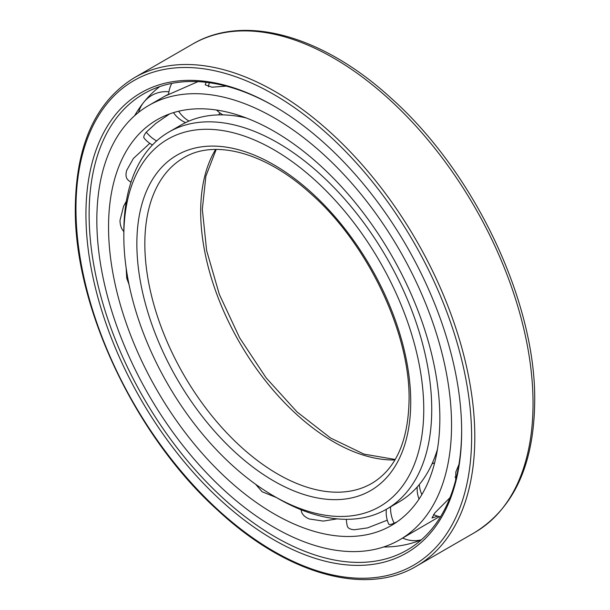 <?xml version="1.0" encoding="UTF-8"?>
<svg xmlns="http://www.w3.org/2000/svg" width="610" height="610" viewBox="0 0 610 610"><rect width="100%" height="100%" fill="white"/><g stroke="black" fill="none" stroke-linecap="round" stroke-linejoin="round"><path stroke-width="0.91" d="M123.83 231.564L123.639 231.35C121.245 228.605 120.04 224.953 120.002 220.385L123.639 206.066L126.323 201.247M439.848 418.285A234.27 135.252 -120 0 0 337.582 182.52A234.27 135.252 -120 0 0 157.06 119.758A234.27 135.252 -120 0 0 108.542 227.004A234.27 135.252 60 0 0 210.801 462.761A234.27 135.252 60 0 0 391.323 525.523A234.27 135.252 60 0 0 439.848 418.285M144.242 138.302L143.96 137.883C143.411 136.678 144.189 134.764 146.301 132.156L155.794 123.449L169.611 113.925M128.626 180.545L127.246 179.149C125.812 177.037 125.629 174.109 126.712 170.365L133.415 158.447L149.785 143.32M451.545 425.033A250.817 144.806 -120 0 0 342.065 172.63A250.817 144.806 -120 0 0 148.787 105.431A250.817 144.806 -120 0 0 96.837 220.248A250.817 144.806 60 0 0 206.325 472.658A250.817 144.806 60 0 0 399.596 539.858A250.817 144.806 60 0 0 451.545 425.033M226.196 86.117L211.998 87.2L205.234 84.843L206.081 82.304M197.953 81.641L164.715 96.243L168.627 94.138M144.097 138.119A28.327 4.918 142.8 0 0 144.097 138.127A28.357 28.357 0 0 0 152.462 144.959M128.024 180.049A28.327 11.087 132.5 0 0 128.123 180.141A28.357 28.357 0 0 0 130.99 182.23M126.186 268.225L126.712 278.152L129.038 284.55M215.879 449.173L219.081 452.513M255.666 484.309L262.087 491.744L276.429 497.562M337.216 518.874L323.292 521.092L309.232 518.965C305.335 517.326 302.789 515.069 301.614 512.179L301.035 509.724A28.357 28.357 0 0 0 301.058 509.876A28.327 13.862 -6.6 0 0 301.073 510.12M387.289 520.178L367.555 527.894L354.471 529.747C350.887 529.541 348.607 528.588 347.631 526.895L347.273 525.904M397.064 521.87L394.136 523.212C391.155 524.455 389.409 524.844 388.898 524.371L388.791 524.211M399.596 539.858L439.452 516.617M437.766 516.19L431.994 517.989L434.869 512.873L449.966 497.707M455.67 480.1L455.838 471.957L458.933 464.507M346.388 519.323A28.357 28.357 0 0 0 347.372 526.285A28.327 8.082 -17.8 0 0 347.387 526.346M159.744 86.59A262.407 151.501 -120 0 0 146.827 98.66A262.407 151.501 -120 0 0 144.532 101.351M143.365 102.793A262.407 151.501 -120 0 0 134.596 115.732M421.396 539.789A262.407 151.501 60 0 1 404.476 544.936A262.407 151.501 60 0 1 383.583 546.995M461.648 430.408A263.413 152.081 60 0 1 409.691 548.512A263.413 152.081 60 0 1 205.829 481.305A263.413 152.081 60 0 1 89.129 214.415A263.413 152.081 -120 0 1 146.339 92.362A263.413 152.081 -120 0 1 274.599 106.422M461.648 431.331A265.67 153.384 -120 0 0 273.798 105.957A265.67 153.384 -120 0 0 85.941 214.415A265.67 153.384 60 0 0 273.791 539.789A265.67 153.384 60 0 0 461.648 431.331M246.219 117.959A217.724 125.706 -120 0 0 180.956 125.073L168.924 132.019A217.724 125.706 -120 0 0 123.83 231.686L123.83 236.291A212.082 122.45 -120 0 1 273.791 149.709A212.082 122.45 -120 0 1 423.759 409.455A212.082 122.45 60 0 1 273.791 496.037A212.082 122.45 60 0 1 123.83 236.291M437.469 449.212A217.724 125.706 60 0 1 398.673 502.175L386.641 509.121A217.724 125.706 60 0 1 277.779 498.339L273.791 496.037M168.924 132.019A217.724 125.706 -120 0 1 336.697 190.35A217.724 125.706 -120 0 1 431.735 409.455A217.724 125.706 60 0 1 386.641 509.121M178.631 111.226A28.357 23.096 67.1 0 0 188.993 121.07M146.301 132.156A28.357 22.623 39.4 0 0 156.618 140.948M126.712 278.152A28.357 11.094 -12.5 0 0 127.833 278.366M394.136 523.212A28.357 23.096 -112.9 0 1 390.591 506.841M421.876 494.558A28.357 22.623 -140.6 0 1 419.329 484.508M471.621 437.088A279.769 161.528 -120 0 0 273.791 94.443A279.769 161.528 -120 0 0 75.968 208.658A279.769 161.528 60 0 0 273.791 551.303A279.769 161.528 60 0 0 471.621 437.088M474.809 437.088A282.026 162.824 -120 0 0 351.703 153.27A282.026 162.824 -120 0 0 134.375 77.714C95.724 101.496 76.029 144.837 75.305 207.735C73.985 306.411 135.107 436.02 217.945 510.448C286.334 574.025 365.39 596.671 416.401 566.194A282.026 162.824 60 0 0 474.809 437.088M134.375 77.714L192.607 44.095A282.026 162.824 -120 0 1 409.935 119.651A282.026 162.824 -120 0 1 533.041 403.469A282.026 162.824 60 0 1 474.633 532.576L416.401 566.194M410.728 401.929A193.66 111.805 60 0 1 273.791 480.993A193.66 111.805 60 0 1 136.861 243.817A193.66 111.805 -120 0 1 273.791 164.753A193.66 111.805 -120 0 1 410.728 401.929M371.787 483.394A188.017 108.55 60 0 1 226.905 433.024A188.017 108.55 60 0 1 144.837 243.817A188.017 108.55 -120 0 1 183.778 157.746C214.255 139.194 264.435 151.981 309.621 192.646C366.923 242.277 410.126 332.435 409.081 399.626C408.319 441.099 395.89 469.021 371.787 483.394M215.65 149.435A188.017 108.55 -120 0 0 200.675 211.578A188.017 108.55 60 0 0 394.929 459.948M164.769 96.205L148.787 105.431M209.276 82.708A28.357 28.357 0 0 0 208.498 86.78M216.565 110.036A28.357 28.357 0 0 0 223.016 114.894M243.947 117.448A28.357 28.357 0 0 0 244.458 117.303M171.776 83.41A28.357 28.357 0 0 0 168.589 94.588M173.484 112.629A28.357 28.357 0 0 0 185.593 122.61M218.525 114.901A28.357 28.357 0 0 0 220.012 112.987M168.924 91.797A28.357 28.357 0 0 0 138.584 112.37M386.336 509.304A28.357 28.357 0 0 0 388.837 524.303M402.691 538.073A28.357 28.357 0 0 0 421.22 539.858M434.678 462.708A28.357 28.357 0 0 0 431.941 464.012M417.217 486.986A28.357 28.357 0 0 0 419.039 499.087M433.512 514.604A28.357 28.357 0 0 0 440.496 516.822M436.806 451.331A28.357 28.357 0 0 0 436.874 452.635M454.968 477.035A28.357 28.357 0 0 0 456.31 477.516M192.607 44.095C244.534 13.26 323.239 35.792 391.155 98.218C474.389 172.203 535.999 301.942 534.695 401.166C534.093 464.309 514.07 508.107 474.633 532.576M216.199 149.427L205.875 176.183L202.322 209.276L206.637 250.565L219.325 294.363L239.585 337.742L266.09 377.826L297.1 411.994L330.513 437.995L364.017 454.13L395.204 459.475"/></g></svg>
